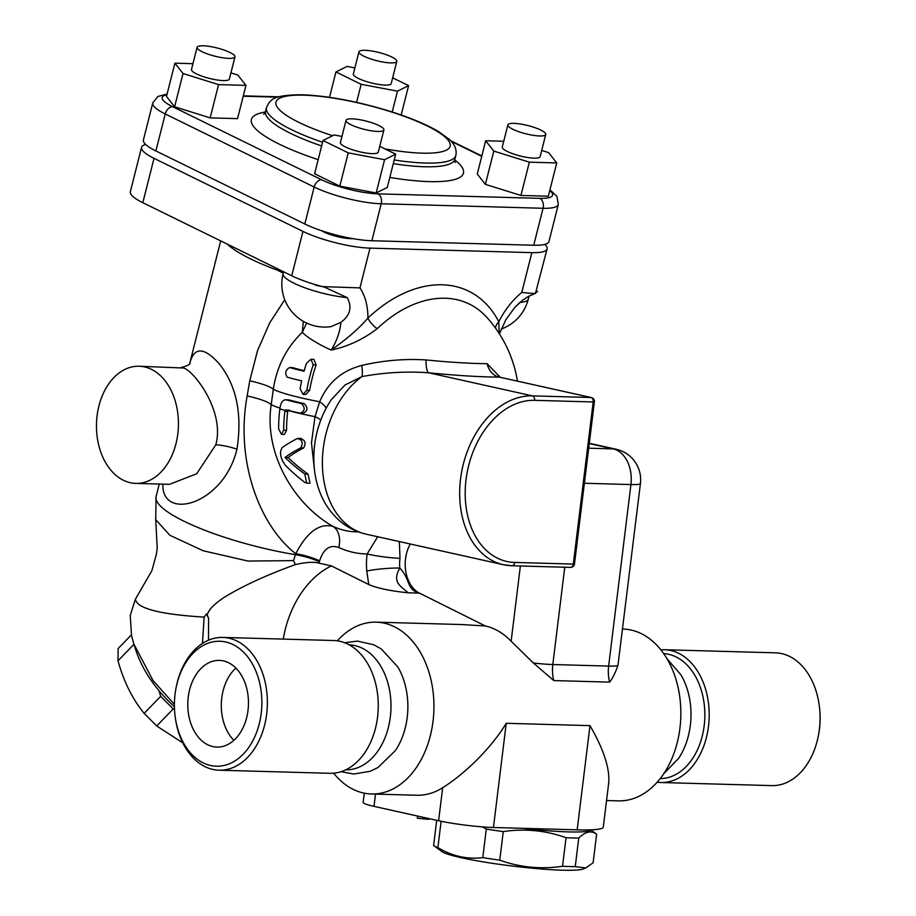 <?xml version="1.0" encoding="UTF-8"?>
<svg xmlns="http://www.w3.org/2000/svg" width="916" height="916" viewBox="0 0 916 916"><rect width="100%" height="100%" fill="white"/><g stroke="black" fill="none" stroke-linecap="round" stroke-linejoin="round"><path stroke-width="1.37" d="M660.883 782.516L771.764 785.607A66.41 46.441 -88.4 0 0 818.652 734.22A66.41 46.441 -88.4 0 0 819.373 729.399A66.41 46.441 -88.4 0 0 819.419 706.763A66.41 46.441 -88.4 0 0 775.463 652.833L664.581 649.742A66.41 46.441 91.6 0 1 709.156 717.423A66.41 46.441 91.6 0 1 660.883 782.516A66.41 46.441 91.6 0 1 657.196 782.207M819.419 706.763L819.511 707.576A62.506 43.716 91.6 0 1 819.477 728.884A62.506 43.716 91.6 0 1 818.79 733.418L818.652 734.22M660.883 649.856A66.41 46.441 91.6 0 1 664.581 649.742M666.962 658.696L680.92 674.817A62.506 43.716 91.6 0 1 678.596 758.402L663.757 773.722M663.711 653.635A62.506 43.716 91.6 0 1 704.816 717.308A62.506 43.716 91.6 0 1 660.218 778.577M235.893 668.073A43.361 30.331 -88.4 0 0 221.752 698.026A43.361 30.331 -88.4 0 0 233.878 740.334M188.249 697.087A43.361 30.331 91.6 0 1 219.336 660.39A43.361 30.331 91.6 0 1 248.442 704.587A43.361 30.331 91.6 0 1 216.92 747.078A43.361 30.331 91.6 0 1 188.249 697.087M175.025 715.465L175.116 716.278A66.41 46.441 -88.4 0 0 219.073 770.207A66.41 46.441 -88.4 0 0 266.682 713.999A66.41 46.441 -88.4 0 0 222.771 637.422A66.41 46.441 -88.4 0 0 175.883 688.821L175.746 689.622A62.506 43.716 91.6 0 1 227.305 642.379A62.506 43.716 91.6 0 1 261.197 713.324A62.506 43.716 91.6 0 1 218.008 766.223A62.506 43.716 91.6 0 1 175.025 715.465A62.506 43.716 91.6 0 1 175.746 689.622M222.771 637.422L333.653 640.513A66.41 46.441 91.6 0 1 378.228 708.205A66.41 46.441 91.6 0 1 329.955 773.299L219.073 770.207M344.645 642.734L357.446 641.108L373.717 644.761L381.251 648.929L397.796 666.917A62.506 43.716 91.6 0 1 395.46 750.502L377.942 767.551L370.19 771.295L353.736 774.031L341.05 771.696M349.236 644.864A62.506 43.716 91.6 0 1 390.96 708.56A62.506 43.716 91.6 0 1 345.756 769.829M430.76 818.996L428.665 818.938M428.711 818.538L428.619 819.328L417.33 818.228L417.593 816.064M300.242 413.208C305.051 410.963 305.452 407.746 301.433 403.555A128.916 12.355 -173 0 1 286.25 399.868C283.033 399.513 280.937 402.25 279.964 408.055L279.861 408.902A124.347 88.073 102.5 0 0 278.59 428.745L281.441 434.356L283.674 430.199A126.614 89.688 -77.5 0 1 284.83 411.444L286.158 409.807A128.916 12.355 7 0 0 300.242 413.208L303.494 413.345M279.861 408.902A128.916 12.355 7 0 0 285.151 410.414L286.158 409.807M289.101 399.937L285.529 399.754L289.101 399.937A125.011 11.977 7 0 0 304.215 403.635C308.245 407.826 307.845 411.044 303.036 413.288M288.998 409.887L287.681 411.524A122.629 86.86 102.5 0 0 286.559 430.28L284.361 434.447L281.441 434.367M282.243 447.626C279.266 452.08 280.25 457.897 285.174 465.053A112.668 45.17 26.9 0 0 304.57 482.251L306.665 483.144L304.856 474.053A117.019 43.842 -155.1 0 1 285.048 457.496A125.068 28.682 -11.7 0 1 300.769 447.867C303.425 442.875 302.291 439.76 297.368 438.512A127.106 29.152 168.3 0 0 282.243 447.626M301.238 438.363L297.368 438.512M285.048 457.496L288.139 457.576A112.702 42.228 24.9 0 0 308.028 474.133L309.997 483.236L306.665 483.144M300.219 438.592C305.142 439.84 306.288 442.955 303.665 447.947A121.038 27.755 168.3 0 0 288.139 457.576M291.849 367.602L289.616 367.545C285.517 369.904 284.704 373.098 287.177 377.163A127.759 12.24 7 0 0 301.662 380.838A128.835 91.257 102.5 0 0 300.093 388.728L303.082 394.349L306.837 390.227A128.824 91.245 -77.5 0 1 313.192 364.843L310.936 359.244L306.459 363.343A128.835 91.257 102.5 0 0 304.066 371.22A126.053 12.08 -173 0 1 289.616 367.545L292.215 367.568M310.936 359.244L313.879 359.324L316.1 364.923A124.908 88.486 102.5 0 0 309.631 390.308L305.875 394.43L303.082 394.349M292.559 367.625A122.057 11.69 7 0 0 304.215 370.671M358.339 531.875A116.218 81.272 91.6 0 1 333.103 526.448C293.681 504.235 263.739 453.031 271.216 404.597L273.311 389.254C276.827 366.492 286.49 347.519 302.28 332.348A112.76 24.503 14.2 0 0 331.123 350.084C347.668 346.603 363.022 339.481 377.186 328.695A120.317 81.925 -63.9 0 1 486.797 317.337L486.797 317.337A125.011 125.011 0 0 1 517.448 381.113M320.84 420.032A19.534 3.95 15.2 0 0 315.001 416.666L311.474 442.783L314.28 468.328M326.073 408.479A19.534 5.576 23.2 0 0 319.661 401.769L315.001 416.666A125.011 11.977 7 0 1 287.99 410.494M331.432 399.536L345.011 384.995L361.98 376.568A19.534 4.099 79 0 0 361.854 365.415C341.771 370.648 327.71 382.774 319.661 401.769A125.011 11.977 7 0 1 273.311 389.254A46.876 7.832 8 0 0 249.77 380.793L247.148 395.918C235.172 461.435 259.697 525.727 295.731 553.699L293.578 560.615L295.41 564.6C266.625 574.973 242.751 585.965 223.813 597.587C213.794 604.388 208.264 610.228 207.256 615.083L206.524 613.949L204.131 617.121L202.447 643.444M570.141 567.336A3.904 2.737 91.6 0 0 570.496 567.382A3.904 3.904 0 0 0 574.492 563.947L573.302 564.073A3.904 2.737 91.6 0 1 570.496 567.382L511.884 565.745L503.285 564.68A85.944 60.88 102.5 0 0 511.517 565.699A3.904 2.737 -88.4 0 0 511.884 565.745A3.904 2.737 -88.4 0 0 514.689 562.435A82.039 58.109 -77.5 0 1 466.015 479.744A82.039 58.109 -77.5 0 1 534.589 400.326A3.904 2.737 91.6 0 0 532.368 395.872L428.642 372.789A129.522 12.412 7 0 0 499.231 377.094L590.992 397.51A3.904 2.737 91.6 0 1 593.202 401.964L594.392 401.838A3.904 3.904 0 0 0 591.358 397.555A3.904 2.771 102.5 0 0 590.992 397.51L532.368 395.872A85.944 60.88 102.5 0 0 461.389 473.297A85.944 60.88 102.5 0 0 503.285 564.68L365.999 534.143A85.944 60.88 -77.5 0 1 339.653 517.368A85.944 60.88 -77.5 0 1 361.98 376.568C384.514 372.446 406.738 371.186 428.642 372.789A19.534 4.637 95.7 0 1 426.02 359.942C404.517 358.614 383.128 360.446 361.854 365.415M591.358 397.555L499.231 377.094A19.534 15.229 90.1 0 1 487.072 363.652A112.027 10.729 -173 0 1 426.02 359.942M496.884 376.373L499.621 377.174M500.296 377.289L487.072 363.652M584.397 483.259L630.929 484.553A31.259 2.988 -173 0 0 640.421 483.568L617.957 665.36C615.38 672.768 612.609 678.355 609.621 682.134L553.791 680.577L533.398 663.012L511.139 641.246A85.944 60.101 -88.4 0 0 485.365 625.983L419.494 593.144A31.259 21.858 91.6 0 1 410.322 544.001M377.701 536.742L367.133 553.962A54.697 38.254 -88.4 0 0 366.778 571.023L368.759 584.534C383.678 590.946 408.055 592.641 408.124 592.778L419.494 593.144C406.086 589.675 410.689 579.13 399.788 568.057A31.259 21.858 91.6 0 1 399.994 558.302L399.353 541.562M606.541 800.55L618.323 800.87A85.944 60.101 -88.4 0 0 680.508 722.403A85.944 60.101 -88.4 0 0 631.147 630.048A85.944 60.101 -88.4 0 0 623.12 629.052L622.559 629.029M337.351 640.834A85.944 60.101 91.6 0 1 376.213 622.159A85.944 60.101 91.6 0 1 384.239 623.166A85.944 60.101 91.6 0 1 433.6 715.522A85.944 60.101 91.6 0 1 371.427 793.989A85.944 60.101 91.6 0 1 333.653 773.184M293.578 560.615L248.018 561.061L203.146 550.756L169.838 535.253L155.72 519.647L157.22 548.237L156.338 554.443L151.861 570.737L135.488 599.041M135.476 599.041C136.404 608.304 159.281 614.338 204.131 617.121M155.72 519.647L156.075 496.644A109.382 23.77 -165.8 0 0 295.479 554.684A23.438 5.095 14.2 0 1 319.375 561.851L319.627 560.867A23.438 5.095 14.2 0 0 295.731 553.699C307.204 531.852 319.661 522.773 333.103 526.448A23.438 16.064 -65.5 0 1 338.783 547.516A138.007 96.512 -88.4 0 0 367.133 553.962A23.438 2.45 7.5 0 0 399.994 558.302M208.505 640.204L208.596 618.266L206.524 613.949M174.406 704.393L152.961 680.416L133.793 643.925L131.538 635.532L130.232 615.563L135.35 599.282M436.714 820.312L433.623 845.445A81.066 7.763 7 0 0 433.875 845.651A81.066 7.763 7 0 0 437.882 847.632C452.206 856.197 467.171 859.529 482.789 857.628A81.066 7.763 7 0 0 499.758 860.158C520.036 867.441 540.967 869.479 562.527 866.284A81.066 7.763 7 0 0 569.225 866.536A81.066 7.763 7 0 0 575.248 866.639L585.782 867.944L593.121 862.769L596.625 834.201C591.312 830.251 585.347 831.545 578.752 838.071A81.066 7.763 -173 0 1 572.729 837.968A81.066 7.763 -173 0 1 566.042 837.716C545.753 830.434 524.834 828.396 503.262 831.591A81.066 7.763 -173 0 1 486.293 829.049L482.343 826.885M585.782 867.944L583.343 868.952A72.272 6.927 -173 0 1 562.55 870.2A72.272 6.927 -173 0 1 489.923 862.952A72.272 6.927 -173 0 1 441.878 851.582L433.875 845.651M591.083 829.827A74.23 7.11 -173 0 1 522.887 828.327M590.969 829.988L596.373 833.995A81.066 7.763 -173 0 1 596.625 834.201M441.123 821.274L437.882 847.632M486.293 829.049L482.789 857.628M503.262 831.591L499.758 860.158M566.042 837.716L562.527 866.284M578.752 838.071L575.248 866.639M131.4 634.88L118.164 648.528L117.992 660.779C123.683 681.435 132.396 698.965 144.156 713.369L156.693 725.987L182.799 742.876M174.509 709.339L173.227 708.95L160.689 696.343L159.006 690.721M160.689 696.343L144.156 713.369M133.942 644.36L117.992 660.779M173.227 708.95L156.693 725.987M234.965 56.884L229.355 79.062A19.534 4.248 -165.8 0 1 216.829 79.932A19.534 4.248 -165.8 0 1 196.459 73.887A19.534 4.248 -165.8 0 1 191.478 69.49L197.089 47.311A19.534 4.248 14.2 0 0 202.07 51.708A19.534 4.248 14.2 0 0 222.428 57.742A19.534 4.248 14.2 0 0 234.965 56.884A19.534 4.248 14.2 0 0 217.069 47.975A19.534 4.248 14.2 0 0 197.089 47.311M245.957 85.371L237.542 118.645L210.153 117.878L174.613 106.783L166.483 96.455L174.887 63.181L183.028 73.509L218.558 84.604L245.957 85.371L237.816 75.043L230.924 72.891M192.944 63.685L174.887 63.181M210.153 117.878L218.558 84.604M174.613 106.783L183.028 73.509M396.811 61.395L391.212 83.574A19.534 4.248 -165.8 0 1 371.232 82.909A19.534 4.248 -165.8 0 1 353.336 74.001L358.935 51.823A19.534 4.248 14.2 0 0 376.831 60.719A19.534 4.248 14.2 0 0 396.811 61.395A19.534 4.248 14.2 0 0 385.968 54.594A19.534 4.248 14.2 0 0 365.037 50.311A19.534 4.248 14.2 0 0 358.935 51.823M401.185 114.992L408.605 85.635L392.666 77.814M392.22 111.992L397.487 91.153L408.605 85.635M356.587 102.363L361.156 84.306L397.487 91.153M329.531 97.314L335.943 71.94L361.156 84.306M354.881 67.898L347.061 66.421L335.943 71.94M545.753 134.446L540.142 156.636A19.534 4.248 -165.8 0 1 520.162 155.96A19.534 4.248 -165.8 0 1 502.266 147.064L507.876 124.874A19.534 4.248 14.2 0 0 525.773 133.782A19.534 4.248 14.2 0 0 545.753 134.446A19.534 4.248 14.2 0 0 540.772 130.049A19.534 4.248 14.2 0 0 520.403 124.015A19.534 4.248 14.2 0 0 507.876 124.874M556.733 162.934L548.329 196.207L520.929 195.451L529.345 162.178L556.733 162.934L548.604 152.606L541.7 150.453M520.929 195.451L485.4 184.356L493.804 151.083L529.345 162.178M485.4 184.356L477.27 174.029L485.675 140.755L493.804 151.083M503.731 141.259L485.675 140.755M352.9 238.641A19.534 4.248 -165.8 0 1 350.714 238.664A19.534 4.248 -165.8 0 1 321.665 230.752M383.896 129.935L378.297 152.113A19.534 4.248 -165.8 0 1 372.194 153.636A19.534 4.248 -165.8 0 1 351.263 149.342A19.534 4.248 -165.8 0 1 340.42 142.553L346.019 120.362A19.534 4.248 14.2 0 0 356.862 127.164A19.534 4.248 14.2 0 0 377.804 131.446A19.534 4.248 14.2 0 0 383.896 129.935A19.534 4.248 14.2 0 0 365.999 121.038A19.534 4.248 14.2 0 0 346.019 120.362M395.689 154.174L387.285 187.448L376.155 192.978L339.825 186.131L314.612 173.765L323.027 140.492L348.24 152.858L384.571 159.705L395.689 154.174L379.751 146.354M339.825 186.131L348.24 152.858M341.966 136.438L334.145 134.961L323.027 140.492M376.155 192.978L384.571 159.705M347.164 297.608C352.339 307.078 350.255 315.322 340.912 322.34L330.951 326.646A42.972 42.972 0 0 1 283.124 273.598L283.124 273.598A42.972 9.343 -165.8 0 0 303.7 287.361A42.972 9.343 -165.8 0 0 347.164 297.608L324.733 287.246M377.186 328.695A11.725 4.111 46.5 0 1 367.9 318.115C367.957 306.104 365.312 296.028 359.954 287.887L322.421 286.605L316.169 285.357A155.044 33.697 -165.8 0 1 313.49 284.075A48.869 10.626 -165.8 0 1 291.746 275.762L302.956 231.393A48.869 10.626 14.2 0 0 369.995 248.121L531.852 252.644A48.869 10.626 14.2 0 0 547.104 248.854A48.869 10.626 14.2 0 0 544.871 244.354M145.655 144.442A48.869 10.626 14.2 0 0 141.556 147.339A48.869 10.626 14.2 0 0 154.025 158.331L302.956 231.393M533.719 245.248A48.869 10.626 14.2 0 0 548.97 241.458L558.313 204.486A48.869 10.626 14.2 0 1 543.062 208.276A7.809 5.462 -88.4 0 0 539.787 198.36L377.942 193.849A7.809 5.462 91.6 0 1 381.205 203.764L543.062 208.276L533.719 245.248L371.873 240.736L381.205 203.764A48.869 10.626 14.2 0 1 314.165 187.024A7.809 5.324 -63.9 0 1 321.619 179.788L172.677 106.737A41.048 8.92 -165.8 0 1 166.907 94.772M167.101 94.027L157.827 96.501L152.766 102.97L143.423 139.942A48.869 10.626 14.2 0 0 155.892 150.945L304.822 223.996A48.869 10.626 14.2 0 0 371.873 240.736M134.331 645.551L135.763 650.017C142.553 670.386 155.434 689.301 174.418 706.751M495.522 328.134A11.725 7.66 152.8 0 1 498.808 321.768A131.595 89.608 116.1 0 0 367.9 318.115C358.866 328.615 346.603 339.264 331.123 350.084C336.676 341.325 339.939 332.073 340.912 322.34M499.197 333.527L498.808 321.768C504.785 309.906 512.445 300.116 521.811 292.399M324.733 287.258L322.421 286.605A48.869 10.626 -165.8 0 1 313.49 284.075M547.104 248.854L535.459 293.429M536.455 290.967A155.044 33.697 -165.8 0 1 537.577 291.528L535.963 292.559C536.455 293.692 531.738 293.635 521.799 292.399L531.852 252.644M520.345 302.04L514.838 307.387M303.333 321.356L302.28 332.348L306.631 323.073M519.887 302.429A42.972 9.343 14.2 0 0 528.303 299.166L529.105 296.005M291.746 275.762L142.816 202.699A48.869 10.626 -165.8 0 1 130.347 191.707L141.556 147.339M139.083 366.24L183.795 368.026C194.581 371.507 225.027 411.753 215.787 444.832L196.665 473.79L169.483 484.324L135.82 483.396A58.601 40.98 -88.4 0 0 178.208 429.902A58.601 40.98 -88.4 0 0 144.556 366.927A58.601 40.98 -88.4 0 0 139.083 366.24A58.601 40.98 -88.4 0 0 96.489 423.684A58.601 40.98 -88.4 0 0 135.82 483.396M162.853 484.152C161.628 521.479 223.573 505.002 236.958 449.206C242.419 413.998 236.5 385.522 219.21 363.755C203.844 346.786 194.032 346.695 189.761 363.457M284.762 299.738L269.647 322.97L257.522 350.61L249.77 380.793M277.708 268.869A19.534 8.233 -69.9 0 1 277.399 270.163L283.239 273.174M208.596 618.266L207.256 615.083M364.282 793.176L363.148 802.382A39.067 3.744 7 0 0 374.014 806.366L375.514 794.103M371.427 793.989L416.711 795.248A85.944 60.101 -88.4 0 0 442.668 787.691L438.615 820.736L374.014 806.366M603.278 827.137A85.944 8.233 -173 0 1 577.183 829.839L493.449 827.503L506.239 723.297L589.984 725.632C603.816 749.54 610.045 768.776 608.648 783.352L603.278 827.137M438.615 820.736A39.067 3.744 7 0 0 493.449 827.503M442.668 787.691C464.24 774.318 491.033 748.475 506.239 723.297M376.213 622.159L461.595 624.54L485.365 625.983M617.957 665.371A31.259 2.988 7 0 1 608.636 666.092L630.929 484.553A31.259 21.858 -88.4 0 0 613.182 448.886L588.702 448.199M640.421 483.568A31.259 31.259 0 0 0 616.182 449.252L616.182 449.252A31.259 22.133 102.5 0 0 613.182 448.886L589.274 443.562M368.759 584.534L331.374 565.905A85.944 60.88 102.5 0 0 283.273 639.116M366.778 571.023A23.438 2.782 -5.1 0 1 399.788 568.057C392.014 582.21 399.949 585.496 408.124 592.778M331.374 565.905L319.043 563.157C313.776 561.703 305.898 562.184 295.41 564.6M279.952 408.112A125.011 11.977 7 0 1 271.216 404.597A46.876 7.889 8 0 0 247.148 395.918M283.674 430.199L286.559 430.28M301.433 403.555L304.215 403.635M284.83 411.444L287.681 411.524M300.769 447.867L303.665 447.947M304.856 474.053L308.028 474.133M306.837 390.227L309.631 390.308M313.192 364.843L316.1 364.923M520.38 565.985L511.139 641.246M534.589 400.326L593.202 401.964L573.302 564.073L514.689 562.435M549.76 190.551A41.048 8.92 -165.8 0 1 539.787 198.36M451.233 141.35L481.747 156.315M243.209 96.214L277.811 97.176M152.766 102.97A48.869 10.626 14.2 0 0 165.235 113.973A7.809 5.324 -63.9 0 1 172.677 106.737M155.892 150.945L165.235 113.973L314.165 187.024L304.822 223.996M377.942 193.849A41.048 8.92 -165.8 0 1 321.619 179.788M389.815 177.429A109.382 23.77 14.2 0 0 429.329 181.608A109.382 23.77 14.2 0 0 454.76 159.911M265.296 112.038A109.382 23.77 14.2 0 0 318.173 159.67M332.634 135.717A89.848 19.534 -165.8 0 1 303.929 95.172A89.848 19.534 -165.8 0 1 439.634 132.923A89.848 19.534 -165.8 0 1 384.869 148.873M394.224 159.979A97.668 21.228 14.2 0 0 425.356 163.048A97.668 21.228 14.2 0 0 455.836 155.468C457.004 149.72 454.794 144.327 449.195 139.289L438.707 131.675C426.478 124.439 410.128 117.614 389.655 111.191C357.286 101.31 328.157 95.837 302.28 94.76C272.533 94.955 270.46 99.432 266.453 107.619A97.668 21.228 14.2 0 0 322.581 142.266M455.046 162.579L454.897 159.166A97.668 21.228 -165.8 0 1 424.429 166.746A97.668 21.228 -165.8 0 1 393.285 163.666M321.642 145.965A97.668 21.228 -165.8 0 1 265.514 111.317L266.453 107.619M359.954 287.887L369.995 248.121M142.816 202.699L154.025 158.331M236.958 449.206A19.534 4.248 14.2 0 0 215.787 444.832M227.317 244.148A109.382 23.77 14.2 0 0 277.399 270.163M589.984 725.632L577.183 829.839M533.398 663.012A31.259 2.988 7 0 0 552.817 664.535L564.76 567.222M553.791 680.577A31.259 21.858 91.6 0 1 552.817 664.535L608.636 666.092A31.259 21.858 -88.4 0 0 609.621 682.134M319.627 560.867C323.474 548.81 329.852 544.356 338.783 547.516M319.043 563.157L319.375 561.851M331.443 399.513C308.509 432.902 307.226 483.556 331.947 512.88C341.015 523.826 352.362 530.902 365.999 534.143M574.492 563.947L594.392 401.838M549.943 189.807L556.905 196.345L558.313 204.486M481.827 155.96L450.558 140.617M278.899 96.833L243.301 95.848M454.897 159.166L455.836 155.468M265.514 111.317L263.774 114.26M535.242 293.475L528.463 296.36L522.223 300.505L514.655 307.581L505.838 319.741L499.403 333.859M501.212 329.062A42.972 42.972 0 0 0 528.303 299.166M283.594 271.754L283.124 273.598M181.345 367.43C187.299 365.908 190.173 364.465 189.967 363.125M220.687 240.897L189.704 363.526M159.247 484.049L156.075 496.644M589.309 443.275L616.182 449.252"/></g></svg>
